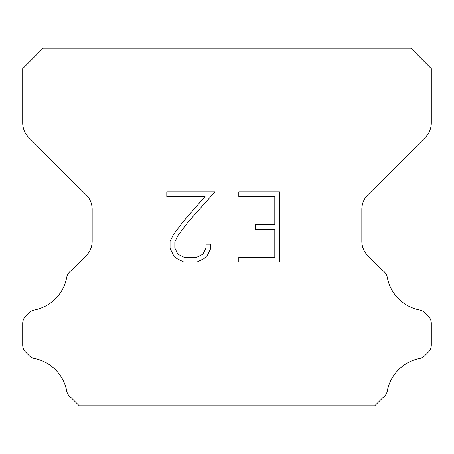 <?xml version="1.0" encoding="UTF-8"?>
<svg xmlns="http://www.w3.org/2000/svg" width="454" height="454" viewBox="0 0 454 454"><rect width="100%" height="100%" fill="white"/><g stroke="black" fill="none" stroke-linecap="round" stroke-linejoin="round"><path stroke-width="0.68" d="M274.801 257.259L274.801 229.23L255.182 229.23L255.182 224.56L274.801 224.56L274.801 196.525L238.804 196.525L238.804 191.855L279.471 191.855L279.471 261.93L238.804 261.93L238.804 257.259L274.801 257.259M210.775 244.161L210.775 248.366L207.444 255.205L203.977 258.604L197.132 261.93L183.671 261.93L176.878 258.553L173.411 255.131L170.034 248.293L170.034 241.358L173.411 234.65L183.308 221.473L205.072 196.525L166.794 196.525L166.794 191.855L214.969 191.855L187.689 222.505L177.974 235.456L174.824 241.846L174.824 247.998L177.877 254.161L184.086 257.259L196.769 257.259L202.927 254.149L206.031 247.998L206.031 244.161L210.775 244.161M410.87 48.237L43.13 48.237L22.7 68.668L22.7 122.938A20.43 20.43 0 0 0 28.681 137.386L86.181 194.879A20.43 20.43 0 0 1 92.162 209.328L92.162 241.199A20.43 20.43 0 0 1 86.181 255.647L71.113 270.709A10.215 10.215 0 0 0 66.687 277.615A40.86 40.86 0 0 1 34.311 309.997A10.215 10.215 0 0 0 29.022 312.806L25.691 316.132A10.215 10.215 0 0 0 22.7 323.356L22.7 344.955A10.215 10.215 0 0 0 25.691 352.179L29.266 355.754A10.215 10.215 0 0 0 34.51 358.552A40.86 40.86 0 0 1 66.664 390.707A10.215 10.215 0 0 0 71.068 397.551L79.274 405.762L374.726 405.762L382.932 397.551A10.215 10.215 0 0 0 387.336 390.707A40.86 40.86 0 0 1 419.49 358.552A10.215 10.215 0 0 0 424.734 355.754L428.309 352.179A10.215 10.215 0 0 0 431.3 344.955L431.3 323.356A10.215 10.215 0 0 0 428.309 316.132L424.978 312.806A10.215 10.215 0 0 0 419.689 309.997A40.86 40.86 0 0 1 387.313 277.615A10.215 10.215 0 0 0 382.887 270.709L367.819 255.647A20.43 20.43 0 0 1 361.838 241.199L361.838 209.328A20.43 20.43 0 0 1 367.819 194.879L425.319 137.386A20.43 20.43 0 0 0 431.3 122.938L431.3 68.668L410.87 48.237"/></g></svg>
